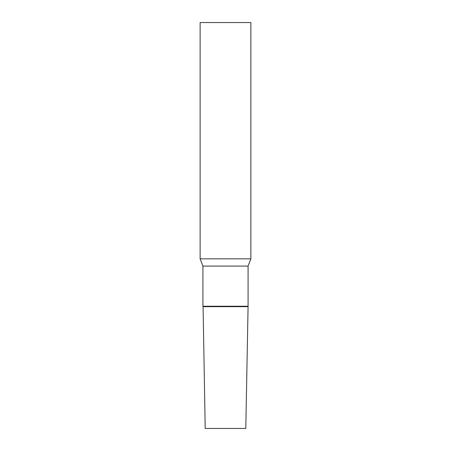 <?xml version="1.0" encoding="UTF-8"?>
<svg xmlns="http://www.w3.org/2000/svg" width="451" height="451" viewBox="0 0 451 451"><rect width="100%" height="100%" fill="white"/><g stroke="black" fill="none" stroke-linecap="round" stroke-linejoin="round"><path stroke-width="0.68" d="M248.084 306.252L245.795 428.45L205.205 428.45L203.08 306.68L247.92 306.68L203.08 306.68L202.916 306.252L248.084 306.252L248.084 266.09L250.869 258.835L250.869 22.55L200.131 22.55L200.131 258.835L250.869 258.835M202.916 306.252L202.916 266.09L248.084 266.09M202.916 266.09L200.131 258.835"/></g></svg>
